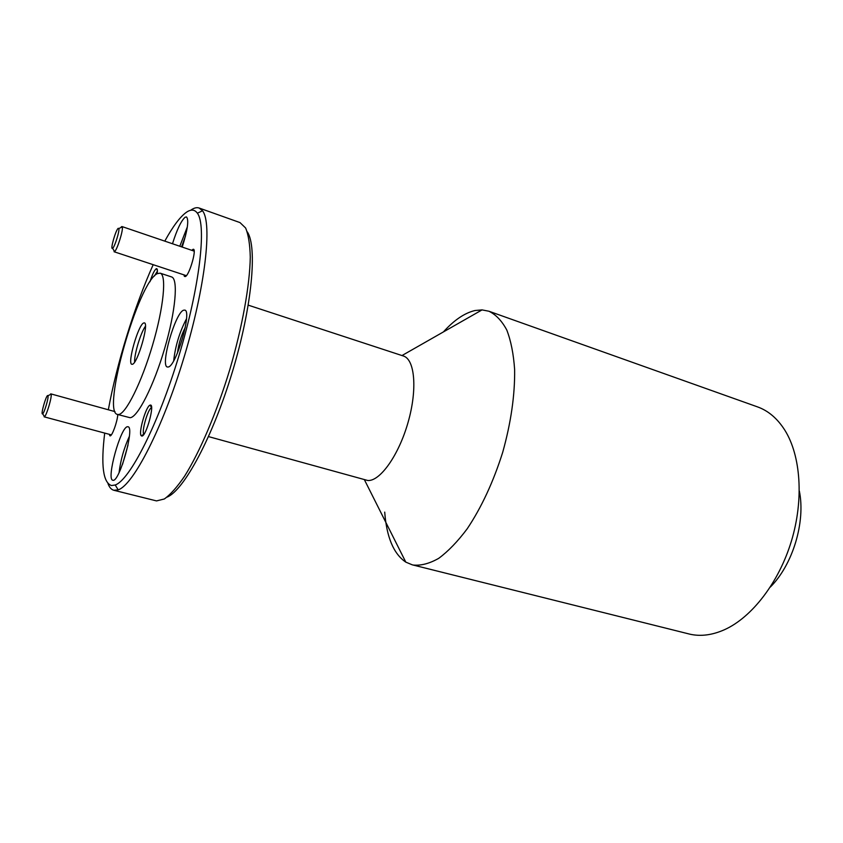 <?xml version="1.0" encoding="UTF-8"?>
<svg xmlns="http://www.w3.org/2000/svg" width="843" height="843" viewBox="0 0 843 843"><rect width="100%" height="100%" fill="white"/><g stroke="black" fill="none" stroke-linecap="round" stroke-linejoin="round"><path stroke-width="1.26" d="M247.273 231.846C257.547 246.651 252.068 306.905 232.32 372.069C212.668 437.254 183.869 490.457 167.104 497.096M113.826 490.268L156.513 500.911L164.301 498.993C170.37 494.683 177.125 487.106 184.554 476.253C199.802 452.006 216.64 412.67 229.728 369.803C242.373 326.831 249.834 285.134 250.276 257.115C249.949 244.28 248.39 234.565 245.598 227.968L240.013 222.594L199.127 208.021L202.531 210.782C212.436 223.1 205.386 286.82 183.985 357.464C162.688 428.128 133.268 485.083 118.189 489.857L113.826 490.268C111.329 489.604 109.379 487.391 107.978 483.619M104.701 433.091C100.791 465.178 103.057 482.66 111.487 485.547L115.217 484.988C129.769 480.089 158.199 424.556 178.895 355.925C199.675 287.315 206.767 225.323 197.357 213.184C194.659 209.454 191.024 209.138 186.472 212.236C180.107 216.756 172.878 226.388 164.796 241.13M191.161 209.896C194.175 207.863 196.83 207.241 199.127 208.021M799.343 490.995C805.708 521.996 792.778 564.799 770.302 587.086M384.714 512.112C386.621 537.244 393.649 553.925 405.81 562.133L412.248 564.821L690.101 634.231C700.933 636.613 712.451 635.085 724.643 629.637C751.977 617.255 778.869 582.545 791.429 541.037C803.969 499.52 800.787 455.726 784.896 430.278C777.457 418.539 768.31 410.731 757.457 406.863L488.887 311.225L482.038 309.897L475.009 310.519C464.651 312.953 454.114 320.087 443.407 331.931M182.225 247.062C187.62 229.949 189.043 219.907 186.482 216.925L185.091 217.252C181.119 220.845 176.925 229.675 172.499 243.753M187.325 226.967L179.791 246.24M127.62 426.737C120.865 426.052 105.986 479.625 112.814 480.236L112.941 480.257C119.379 482.586 134.996 426.948 127.999 426.769L127.62 426.737M129.379 436.305C124.058 447.896 120.612 460.015 119.063 472.649M183.637 310.192C175.323 312.353 159.928 366.083 167.388 367L168.178 367.011C176.124 366.652 192.415 310.635 184.754 310.098L183.637 310.192M186.472 318.833C179.591 332.005 175.333 345.978 173.69 360.741M183.974 274.881L184.375 276.367L185.344 276.567C189.57 275.113 197.367 247.262 192.973 249.359L191.782 250.318M109.327 434.335L110.117 435.873C112.098 436.305 117.356 421.732 117.809 414.535M150.296 405.083L150.075 405.135C146.05 405.957 138.22 432.954 141.213 435.736L141.856 436.063C146.145 436.685 155.144 403.618 150.296 405.083M150.075 405.135L151.582 407.706C148.052 408.381 141.234 431.922 143.868 434.314L141.213 435.736M157.167 273.722C157.641 270.15 157.388 268.464 156.398 268.675L156.208 268.759C154.353 270.266 152.277 274.597 149.98 281.741M157.399 271.151L154.417 275.998M117.462 414.44L130.096 417.717C137.63 417.443 153.647 386.083 164.627 348.57C175.692 311.056 178.442 278.633 171.529 276.915L160.159 273.164L157.335 273.627C138.326 281.889 101.286 411.974 117.462 414.44L118.515 414.514C125.765 414.155 141.582 382.596 152.625 344.924C163.742 307.263 166.788 274.797 160.159 273.164M143.742 322.964C138.4 324.281 127.008 363.86 131.866 364.292L132.351 364.281C137.493 363.923 149.337 323.111 144.374 322.901L143.742 322.964M145.439 326.23C140.728 332.616 134.206 354.176 134.595 362.111M208.527 436.6L367.685 480.478C379.887 481.68 398.707 455.399 408.054 422.427C417.548 389.477 414.893 359.329 403.365 355.999L248.253 305.155M412.248 564.821L413.196 565.042C421.036 565.801 429.561 563.556 438.771 558.308C448.223 551.301 457.707 541.469 467.201 528.793C481.501 507.402 493.313 481.954 502.67 452.428C510.984 422.628 514.968 395.019 514.63 369.603C513.556 354.007 510.953 340.825 506.801 330.056C501.901 320.888 495.926 314.608 488.887 311.225M177.483 352.943C178.579 343.986 181.171 335.482 185.27 327.442M122.551 464.303L127.978 445.178M181.572 246.841L185.481 236.051M153.184 264.691C134.511 306.114 116.787 363.533 108.336 409.782M112.614 248.274L112.635 248.253C114.659 247.125 119.822 230.666 118.831 228.516L118.22 228.316C115.67 229.949 109.864 250.624 112.614 248.274M120.686 227.673L121.497 226.714L122.277 226.946C123.542 229.623 117.072 250.234 114.532 251.604L113.657 250.065M42.498 413.892L42.687 413.787C44.373 412.807 48.873 397.411 47.977 395.736L47.693 395.515C46.007 395.536 40.601 414.587 42.498 413.892M50.527 393.997L51.096 394.155C52.255 396.231 46.607 415.515 44.489 416.716L43.804 415.61M115.217 484.988L118.189 489.857M197.357 213.184L202.531 210.782M186.05 275.566L184.375 276.367M111.265 434.83L109.706 435.673M401.995 355.546L482.038 309.897M364.439 479.793L405.81 562.133M157.399 270.519L156.398 268.675M193.858 251.024L192.973 249.359M112.635 248.253L114.532 251.604M118.831 228.516L122.277 226.946M121.982 226.556L194.175 251.14M114.068 251.741L186.366 275.672M42.687 413.787L44.489 416.716M47.977 395.736L51.096 394.155M50.865 393.881L114.975 411.616M44.152 416.832L111.35 434.872"/></g></svg>
